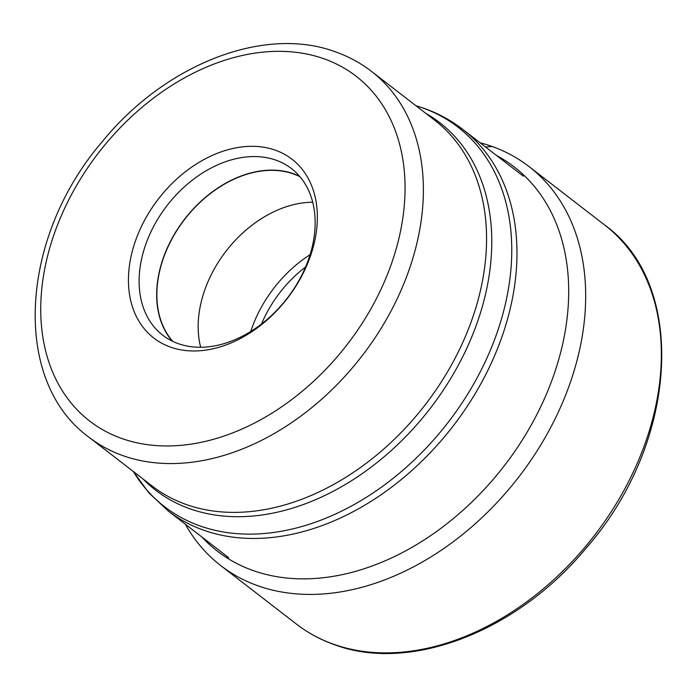 <?xml version="1.0" encoding="UTF-8"?>
<svg xmlns="http://www.w3.org/2000/svg" width="697" height="697" viewBox="0 0 697 697"><rect width="100%" height="100%" fill="white"/><g stroke="black" fill="none" stroke-linecap="round" stroke-linejoin="round"><path stroke-width="1.05" d="M185.341 524.214A252.122 181.673 -52.3 0 0 220.74 565.598A252.122 181.673 -52.3 0 0 257.637 585.689A252.122 181.673 -52.3 0 0 535.418 453.494A252.122 181.673 -52.3 0 0 529.049 166.583A252.122 181.673 -52.3 0 0 492.152 146.483A252.122 181.673 -52.3 0 0 480.076 142.763M201.799 536.925A242.765 174.93 -52.3 0 0 252.828 570.451A242.765 174.93 127.7 0 0 527.899 430.842A242.765 174.93 127.7 0 0 496.534 155.483M170.356 347.062A112.992 81.418 127.7 0 1 144.401 220.592A112.992 81.418 127.7 0 1 275.454 150.23A112.992 81.418 127.7 0 1 301.4 276.692A112.992 81.418 127.7 0 1 170.356 347.062M153.985 225.776A105.282 75.86 127.7 0 1 276.099 160.214A105.282 75.86 127.7 0 1 291.503 168.604A105.282 75.86 127.7 0 1 300.276 278.051A105.282 75.86 127.7 0 1 178.171 343.612A105.282 75.86 127.7 0 1 162.758 335.222A105.282 75.86 127.7 0 1 153.985 225.776M299.588 176.28A105.282 75.86 -52.3 0 0 171.54 239.341A105.282 75.86 -52.3 0 0 172.229 341.112M172.751 341.364A105.055 75.694 127.7 0 1 181.934 223.023A105.055 75.694 127.7 0 1 293.542 173.98A105.055 75.694 127.7 0 1 299.971 176.724M312.718 202.243A105.055 75.694 -52.3 0 0 226.089 251.112A105.055 75.694 -52.3 0 0 200.666 347.263M492.152 146.483L485.565 147.006M604.717 225.044A252.122 181.673 127.7 0 1 611.086 511.964A252.122 181.673 127.7 0 1 333.305 644.15A252.122 181.673 127.7 0 1 296.408 624.059C307.717 632.789 320.245 639.611 333.985 644.525C409.853 673.258 517.496 631.465 586.343 547.877C678.164 443.161 688.253 285.021 604.717 225.044L529.049 166.583M228.59 557.635L168.108 510.892A241.023 173.666 -52.3 0 0 203.315 530.077A241.023 173.666 -52.3 0 0 203.376 530.103A241.023 173.666 -52.3 0 0 468.924 403.729A241.023 173.666 -52.3 0 0 462.843 129.45L523.325 176.184M415.926 105.726A239.864 172.839 127.7 0 1 422.783 107.965A239.864 172.839 127.7 0 1 422.852 107.991A239.864 172.839 127.7 0 1 477.846 376.476A239.864 172.839 127.7 0 1 199.673 525.817A239.864 172.839 127.7 0 1 199.603 525.791A239.864 172.839 127.7 0 1 133.31 471.486M143.085 479.039A232.275 167.367 -52.3 0 0 189.575 508.671A232.275 167.367 -52.3 0 0 189.645 508.688A232.275 167.367 -52.3 0 0 451.595 377.042A232.275 167.367 -52.3 0 0 425.701 113.28M185.933 504.401A231.116 166.531 127.7 0 1 185.864 504.375A231.116 166.531 127.7 0 1 152.042 485.957L88.85 437.141A231.116 166.531 -52.3 0 0 122.576 455.516A231.116 166.531 -52.3 0 0 122.681 455.559A231.116 166.531 -52.3 0 0 377.304 334.377A231.116 166.531 -52.3 0 0 371.475 71.373L434.658 120.198A231.116 166.531 127.7 0 1 440.521 383.158A231.116 166.531 127.7 0 1 185.933 504.401M324.227 58.87A217.882 156.991 127.7 0 1 324.323 58.905A217.882 156.991 -52.3 0 1 374.237 302.786A217.882 156.991 -52.3 0 1 121.574 438.413A217.882 156.991 -52.3 0 1 121.478 438.387A217.882 156.991 127.7 0 1 71.564 194.498A217.882 156.991 127.7 0 1 324.227 58.87M310.069 254.701A109.185 78.674 -52.3 0 0 250.754 331.467M305.574 266.968A103.897 74.858 -52.3 0 0 261.497 324.018M220.74 565.598L296.408 624.059M462.843 129.45C451.151 120.433 438.256 113.411 424.159 108.366L415.874 105.683M168.108 510.892L148.914 492.91L133.258 471.451M371.475 71.373C360.758 63.113 348.918 56.657 335.945 52.022C263.884 24.935 164.204 64.838 101.596 142.484C19.943 237.755 11.152 380.597 88.85 437.141"/></g></svg>
